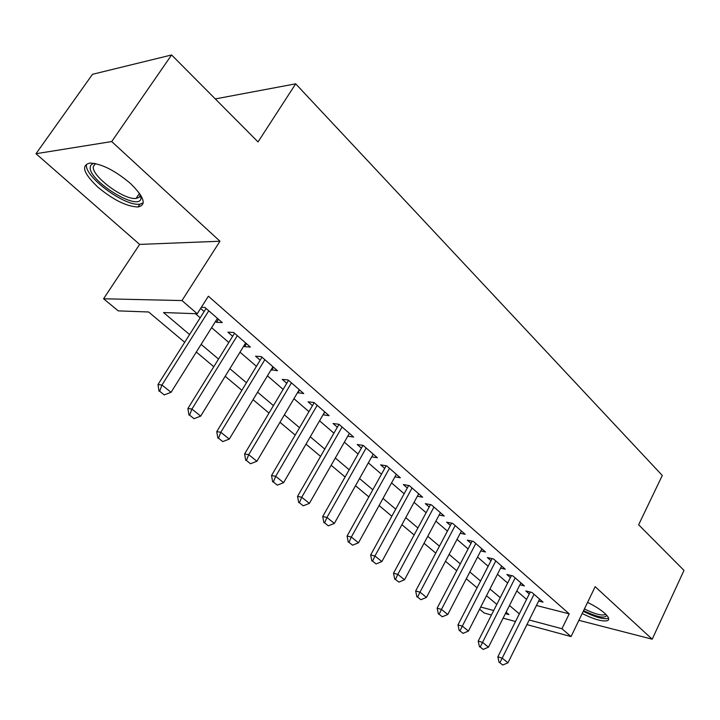 <?xml version="1.0" encoding="UTF-8"?>
<svg xmlns="http://www.w3.org/2000/svg" width="720" height="720" viewBox="0 0 720 720"><rect width="100%" height="100%" fill="white"/><g stroke="black" fill="none" stroke-linecap="round" stroke-linejoin="round"><path stroke-width="1.08" d="M97.839 187.119C113.301 199.944 126.693 206.568 138.006 206.991C146.79 204.957 144.306 197.136 130.536 183.546C115.155 170.568 101.655 163.728 90.045 163.026C80.793 165.258 83.385 173.286 97.839 187.119M582.192 613.512C594.405 619.542 602.892 621.9 607.653 620.595C609.687 619.425 608.724 617.004 604.773 613.314C600.534 609.57 594.801 605.934 587.565 602.415M184.698 342.288L148.626 311.985L118.242 310.878L103.581 298.773L181.98 300.564L197.253 313.758L163.548 312.534L189.576 334.575M139.626 244.413L219.969 241.236L111.708 141.561L171.594 54.963L92.511 74.295L36 153.72L139.626 244.413L103.581 298.773M491.445 614.997L484.254 613.044L479.61 609.21M111.708 141.561L36 153.72M578.898 620.334L652.203 639.198L595.17 586.683L571.041 636.57L526.932 624.618M171.594 54.963L258.048 141.921L295.686 83.835L662.292 475.47L638.631 524.763L684 570.402L652.203 639.198M215.523 321.408L216.567 322.317L222.273 322.569L204.921 307.458L201.321 307.35M243.81 345.987L244.602 346.671L250.371 347.067L233.631 332.469L227.898 332.163L232.65 336.285M271.134 369.72L277.506 370.719L261.342 356.625L255.546 356.175L260.172 360.189M297.531 392.643L303.732 393.57L288.108 379.953L282.258 379.386L286.758 383.292M323.046 414.81L329.094 415.674L313.974 402.498L308.088 401.814L312.471 405.621M347.76 436.212L353.619 437.049L339.003 424.305L333.063 423.513L337.338 427.23M371.718 456.849L377.361 457.74L363.213 445.41L357.246 444.519L361.404 448.137M394.911 476.847L400.356 477.783L386.649 465.84L380.655 464.85L384.714 468.378M417.375 496.224L422.631 497.205L409.356 485.622L403.335 484.551L407.295 487.998M439.146 515.016L444.231 516.024L431.352 504.801L425.313 503.649L429.183 507.006M460.251 533.25L465.183 534.285L452.691 523.395L446.634 522.162L450.414 525.447M480.735 550.944L485.505 551.997L473.382 541.431L467.316 540.126L471.015 543.339M500.607 568.125L505.233 569.196L493.47 558.936L487.386 557.568L491.004 560.709M519.903 584.811L524.394 585.9L512.964 575.937L506.88 574.497L510.417 577.575M536.418 605.511L569.214 613.845L208.386 296.199L197.253 313.758M195.408 313.686L200.178 317.799M211.608 327.663L228.798 342.495M240.012 352.17L256.437 366.336M267.444 375.831L283.131 389.367M293.949 398.7L308.943 411.642M319.563 420.804L333.909 433.179M344.349 442.179L358.074 454.023M368.334 462.87L381.474 474.21M391.563 482.913L404.145 493.767M414.063 502.326L426.114 512.721M435.87 521.136L447.417 531.099M457.02 539.388L468.09 548.937M477.54 557.091L488.151 566.244M497.466 574.272L507.636 583.047M516.807 590.958L526.563 599.382M538.641 601.029L543.015 602.118L531.909 592.443L525.816 590.949L529.281 593.955M200.61 308.457L204.147 311.526M295.686 83.835L215.289 98.919M219.969 241.236L181.98 300.564M569.214 613.845L561.96 628.731L571.041 636.57M505.386 613.629L508.95 614.574L506.106 612.198M496.818 604.395L486.504 595.728M477.063 587.799L466.299 578.763M456.714 570.717L445.491 561.285M435.753 553.113L424.035 543.276M414.135 534.96L401.913 524.691M391.842 516.24L379.08 505.521M368.838 496.917L355.509 485.721M345.096 476.973L331.155 465.273M320.562 456.381L305.991 444.141M295.209 435.087L279.972 422.289M268.992 413.073L253.053 399.69M241.866 390.294L225.189 376.281M213.786 366.714L196.317 352.035M480.717 607.041L493.713 610.515M515.502 621.513L503.109 618.156M529.227 619.992L561.96 628.731M201.132 344.367L218.511 359.091M229.851 368.694L246.456 382.752M257.58 392.175L273.447 405.612M284.373 414.864L299.538 427.707M310.266 436.797L324.765 449.073M335.313 458.01L349.182 469.755M359.541 478.53L372.816 489.771M383.004 498.402L395.712 509.166M405.738 517.653L417.906 527.958M427.761 536.31L439.425 546.183M449.118 554.4L460.296 563.859M469.836 571.95L480.555 581.022M489.951 588.978L500.22 597.681M509.472 605.511L519.327 613.863M324.873 411.993L323.172 414.918M299.61 389.979L297.864 392.931M273.483 367.209L271.683 370.197M246.456 343.656L244.602 346.671M218.475 319.266L216.567 322.317M499.851 662.724L502.749 665.037L499.851 662.724L502.191 658.152L497.844 656.838L530.244 592.038M539.586 599.13L507.969 662.796L502.191 658.152L534.033 594.297M502.749 665.037L507.969 662.796M497.844 656.838L499.131 662.499M606.699 615.249C605.097 618.777 597.393 617.238 583.587 610.623M584.415 608.931C594.288 613.836 601.173 615.753 605.052 614.682L605.682 614.169M583.254 611.325C595.386 617.31 603.819 619.641 608.562 618.327L608.607 618.3M140.85 195.417L141.03 198.306C139.338 212.274 87.804 180.567 90.261 166.986C90.504 164.898 91.98 163.701 94.671 163.404M95.571 163.584L93.303 166.482C91.287 176.049 124.029 200.304 136.098 198.423L139.239 197.298L140.373 194.652M86.481 164.655C84.195 176.625 124.758 206.532 139.635 204.192L143.226 203.022M141.03 198.306L140.283 195.471M480.204 647.046L483.192 649.422L480.204 647.046L482.544 642.384L478.206 641.106L511.434 575.568M520.893 582.84L488.493 647.163L482.544 642.384L515.178 577.863M483.192 649.422L488.493 647.163M478.206 641.106L479.484 646.821M459.972 630.891L463.041 633.348L459.972 630.891L462.312 626.139L457.974 624.897L492.075 558.621M501.651 566.073L468.441 631.062L462.312 626.139L495.774 560.943M463.041 633.348L468.441 631.062M457.974 624.897L459.243 630.684M439.119 614.259L442.287 616.788L439.119 614.259L441.459 609.408L437.139 608.202L472.149 541.17M481.842 548.802L447.786 614.484L441.459 609.408L475.785 543.519M442.287 616.788L447.786 614.484M437.139 608.202L438.399 614.052M417.627 597.105L420.894 599.715L417.627 597.105L419.976 592.155L415.665 590.994L451.62 523.179M461.43 531.018L426.492 597.384L419.976 592.155L455.184 525.573M420.894 599.715L426.492 597.384M415.665 590.994L416.907 596.907M395.46 579.42L398.835 582.111L395.46 579.42L397.809 574.362L393.516 573.255L430.47 504.63M440.397 512.685L404.532 579.753L397.809 574.362L433.962 507.069M398.835 582.111L404.532 579.753M393.516 573.255L394.749 579.231M372.591 561.168L376.074 563.949L372.591 561.168L374.94 556.002L370.665 554.949L408.663 485.505M418.707 493.776L381.879 561.573L374.94 556.002L412.065 487.989M376.074 563.949L381.879 561.573M370.665 554.949L371.88 560.988M348.984 542.331L352.575 545.193L348.984 542.331L351.333 537.048L347.076 536.049L386.172 465.759M396.333 474.273L358.497 542.799L351.333 537.048L389.475 468.306M352.575 545.193L358.497 542.799M347.076 536.049L348.282 542.16M324.603 522.873L328.311 525.834L324.603 522.873L326.943 517.473L322.722 516.528L362.97 445.374M373.239 454.149L334.341 523.413L326.943 517.473L366.165 447.984M328.311 525.834L334.341 523.413M322.722 516.528L323.901 522.72M299.412 502.767L303.237 505.827L299.412 502.767L301.743 497.241L297.549 496.368L339.012 424.323M349.389 433.359L309.393 503.379L301.743 497.241L342.081 426.996M303.237 505.827L309.393 503.379M297.549 496.368L298.71 502.623M273.357 481.986L277.326 485.145L273.357 481.986L275.688 476.316L271.53 475.515L314.19 402.687M324.747 411.885L283.599 482.67L275.688 476.316L317.196 405.306M277.326 485.145L283.599 482.67M271.53 475.515L272.664 481.842M246.411 460.476L250.506 463.752L246.411 460.476L248.724 454.68L244.611 453.951L288.531 380.322M299.277 389.691L256.914 461.25L248.724 454.68L291.465 382.878M250.506 463.752L256.914 461.25M244.611 453.951L245.718 460.35M218.511 438.219L222.759 441.603L218.511 438.219L220.824 432.27L216.747 431.631L261.99 357.192M272.934 366.732L229.293 439.074L220.824 432.27L264.852 359.685M222.759 441.603L229.293 439.074M216.747 431.631L217.836 438.102M189.621 415.161L194.013 418.671L189.621 415.161L191.916 409.068L187.893 408.51L234.522 333.252M245.673 342.963L200.691 416.115L191.916 409.068L237.303 335.673M194.013 418.671L200.691 416.115M187.893 408.51L188.946 415.062M159.669 391.266L164.232 394.902L159.669 391.266L161.955 385.011L157.986 384.552L206.082 308.466M217.44 318.357L171.054 392.319L161.955 385.011L208.773 310.806M164.232 394.902L171.054 392.319M157.986 384.552L159.012 391.185M138.006 206.991L139.905 204.165M605.421 613.917L605.052 614.682M139.5 193.365L136.098 198.423"/></g></svg>

